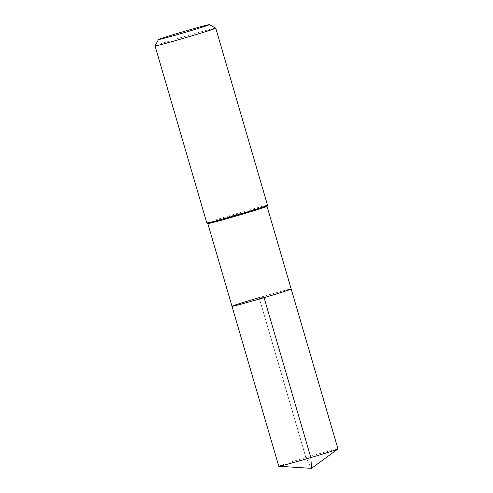 <?xml version="1.0" encoding="UTF-8"?>
<svg xmlns="http://www.w3.org/2000/svg" width="493" height="493" viewBox="0 0 493 493"><rect width="100%" height="100%" fill="white"/><g stroke="black" fill="none" stroke-linecap="round" stroke-linejoin="round"><path stroke-width="0.37" stroke-dasharray="2.46 1.85" d="M264.063 297.649L259.133 297.636A30.837 0.703 -16.3 0 0 232 306.295M278.773 466.236A30.837 0.703 -16.3 0 1 305.9 457.572L311.521 468.35L305.9 457.572L259.133 297.636A30.837 0.703 163.7 0 1 291.197 288.984A30.837 0.703 163.7 0 0 259.133 297.636L305.9 457.572A30.837 0.703 163.7 0 1 337.964 448.926M267.009 206.308A30.837 0.703 163.7 0 0 267.015 206.29L267.015 206.296A30.837 0.703 163.7 0 0 234.951 214.936A30.837 0.703 -16.3 0 0 207.818 223.6A30.837 0.703 -16.3 0 0 207.83 223.612L207.824 223.606M206.838 223.064A31.626 0.715 -16.3 0 1 234.668 214.178A31.626 0.715 163.7 0 1 267.551 205.31M215.737 28.138A31.626 0.715 163.7 0 0 182.86 37.024A31.626 0.715 -16.3 0 0 155.036 45.886M311.521 468.35L337.865 448.901L291.092 288.96"/><path stroke-width="0.74" d="M259.133 297.636A30.837 0.703 -16.3 0 0 232 306.295A30.837 0.703 -16.3 0 0 264.063 297.649A30.837 0.703 163.7 0 0 291.197 288.984A30.837 0.703 163.7 0 1 264.063 297.649A30.837 0.703 -16.3 0 1 232 306.295L278.773 466.236A30.837 0.703 -16.3 0 0 278.841 466.261A30.837 0.703 -16.3 0 0 310.836 457.584L264.063 297.649M232 306.295L207.824 223.606A30.837 0.703 -16.3 0 0 239.881 214.948A30.837 0.703 163.7 0 0 267.009 206.308L267.545 205.328A31.626 0.715 163.7 0 1 239.727 214.19A31.626 0.715 -16.3 0 1 206.85 223.076A31.626 0.715 -16.3 0 1 206.838 223.064L155.036 45.904A31.626 0.715 -16.3 0 0 187.919 37.03A31.626 0.715 163.7 0 0 215.749 28.15L267.551 205.31A31.626 0.715 163.7 0 1 267.545 205.328M158.53 39.514A26.486 0.604 -16.3 0 0 186.064 32.1A26.486 0.604 163.7 0 0 209.359 24.65A26.486 0.604 163.7 0 0 181.831 32.088A26.486 0.604 -16.3 0 0 158.53 39.514L155.036 45.886A31.626 0.715 -16.3 0 0 155.036 45.904M209.359 24.65L215.737 28.138A31.626 0.715 163.7 0 1 215.749 28.15M267.015 206.296L337.964 448.926A30.837 0.703 163.7 0 1 337.921 448.981A30.837 0.703 163.7 0 1 310.836 457.584L311.521 468.35L337.921 448.981M207.83 223.612L206.85 223.076M311.521 468.35L278.841 466.261"/></g></svg>
